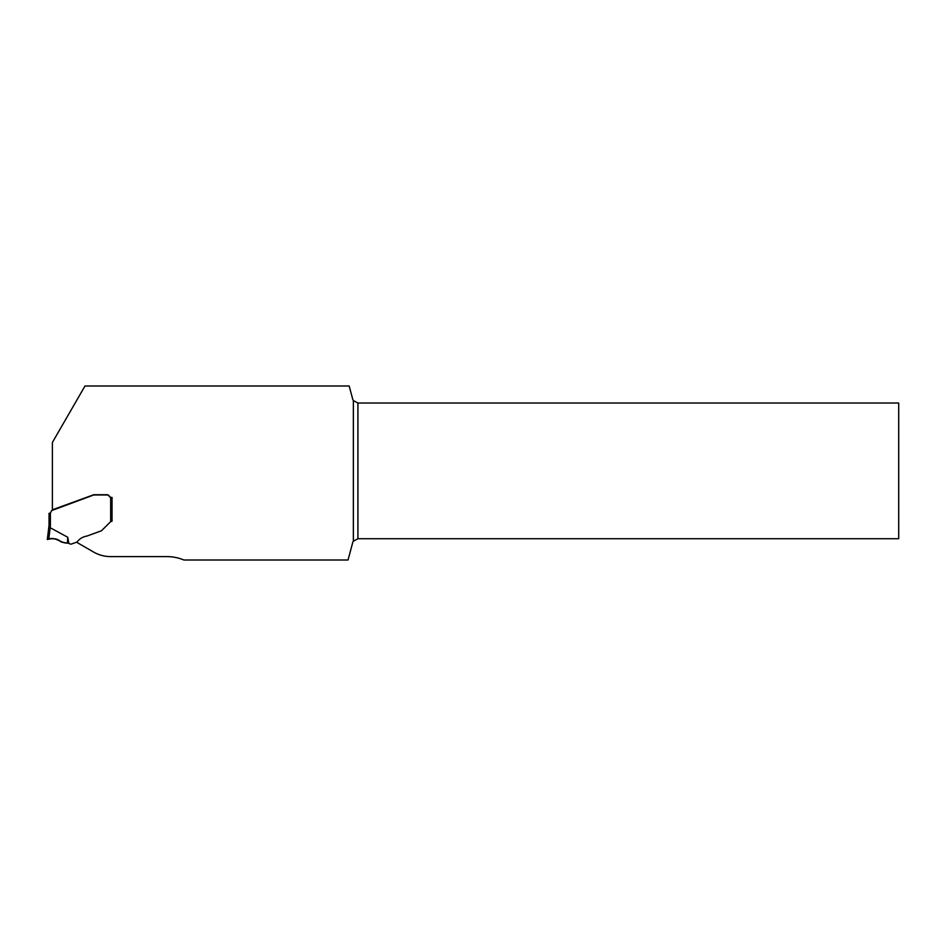 <?xml version="1.0" encoding="UTF-8"?>
<svg xmlns="http://www.w3.org/2000/svg" width="946" height="946" viewBox="0 0 946 946"><rect width="100%" height="100%" fill="white"/><g stroke="black" fill="none" stroke-linecap="round" stroke-linejoin="round"><path stroke-width="1.42" d="M77.383 541.715L77.087 542.519L93.583 552.038A34.056 34.056 0 0 0 110.611 556.603L166.863 556.603A44.273 44.273 0 0 1 183.891 560.008L348.033 560.008L352.657 542.768A5.451 5.451 0 0 1 353.355 541.195L353.355 400.548L357.919 403.02L898.7 403.02L898.7 538.723L357.919 538.723L353.355 541.195M353.355 400.548A5.451 5.451 0 0 1 352.657 398.976L349.18 385.992L84.998 385.992L52.385 442.468L52.385 509.788L93.619 494.782A1.017 1.017 0 0 1 93.973 494.711L107.111 494.711A2.046 2.046 0 0 1 108.553 495.314L110.185 496.946A1.703 1.703 0 0 0 111.38 497.442L112.066 497.442L111.498 521.045M49.109 513.335L50.398 513.075L49.038 513.335L50.398 513.075L50.398 525.456L49.038 525.373L47.3 539.492L49.038 525.373L49.038 513.335L50.398 513.075L51.592 510.615L93.595 495.03A1.017 1.017 0 0 1 93.938 494.971L107.075 494.971A2.046 2.046 0 0 1 108.518 495.562L110.15 497.194A1.703 1.703 0 0 0 110.67 497.549L112.03 497.691L112.03 520.939M48.754 527.596L50.126 527.691A13.658 1.36 97 0 1 50.173 527.714L48.754 539.22L47.3 539.492L50.93 538.818C54.844 538.227 58.25 539.267 61.147 541.963L67.083 543.11C63.571 542.957 60.449 541.798 57.718 539.634C53.579 538.475 50.103 538.428 47.3 539.492L47.738 539.409C54.963 536.051 60.473 543.039 67.391 543.158L67.722 537.245L50.173 527.714M67.722 537.245L68.892 543.359A2.046 2.046 0 0 1 69.224 543.56A2.72 2.72 0 0 0 71.778 543.926L76.886 542.07A1.123 1.123 0 0 0 77.525 541.49C79.701 538.617 82.87 536.796 87.032 536.027L101.269 530.848A0.958 0.958 0 0 0 101.612 530.623L110.67 521.648L110.67 497.549M68.892 543.359L67.911 543.158M112.03 521.187L110.67 521.648M357.919 403.02L357.919 538.723M50.398 525.456L50.126 527.691"/></g></svg>
